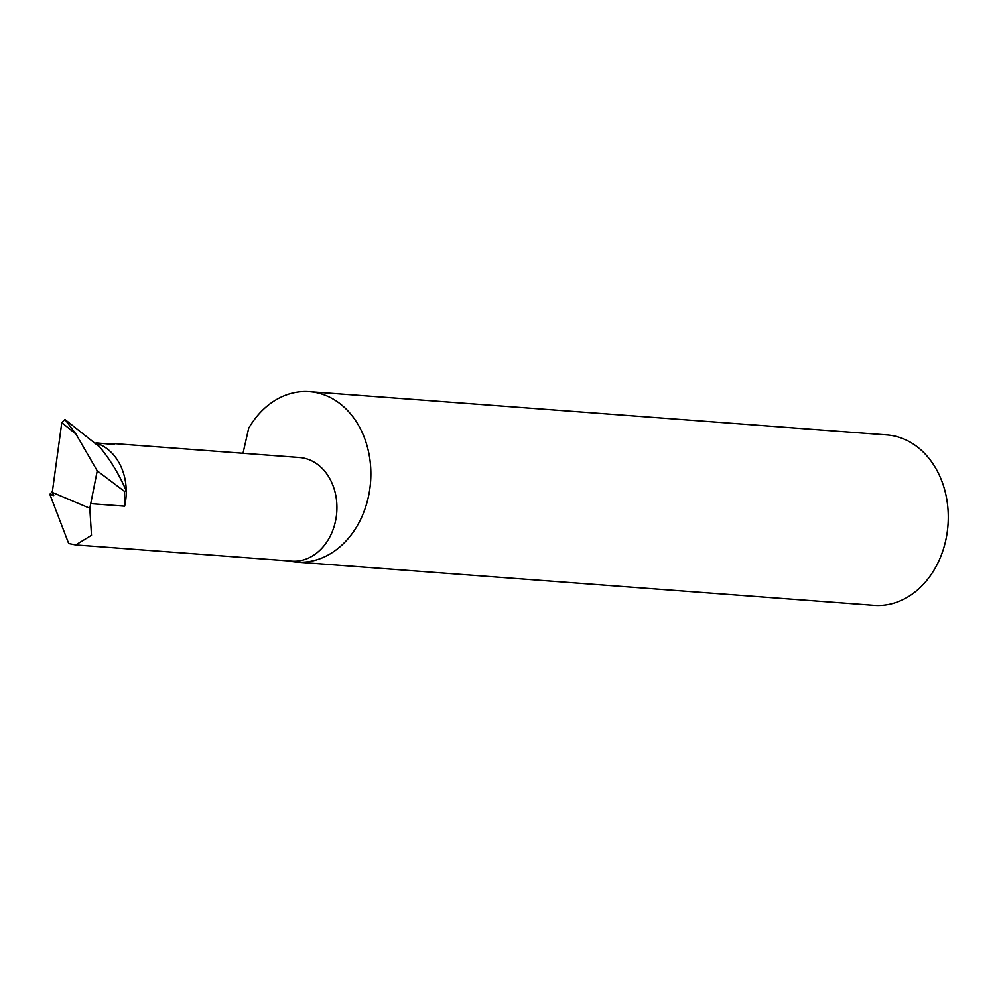 <?xml version="1.0" encoding="UTF-8"?>
<svg xmlns="http://www.w3.org/2000/svg" width="997" height="997" viewBox="0 0 997 997"><rect width="100%" height="100%" fill="white"/><g stroke="black" fill="none" stroke-linecap="round" stroke-linejoin="round"><path stroke-width="1.5" d="M110.405 444.238L112.424 443.478L114.107 444.512L96.036 442.867L98.292 445.933L64.955 419.475L61.802 422.653L52.268 492.393L89.805 508.246L97.245 470.858L75.934 434.019L61.802 422.653M112.424 443.478L299.574 457.511A51.956 41.164 94.3 0 1 307.126 458.981A51.956 41.164 94.3 0 1 336.201 517.219A51.956 41.164 94.3 0 1 291.809 561.137L75.685 544.935L91.5 535.302L89.805 508.246M288.843 560.912A85.455 67.709 -85.7 0 0 296.67 562.084L874.057 605.353A85.455 67.709 -85.7 0 0 947.075 533.121A85.455 67.709 -85.7 0 0 899.257 437.334A85.455 67.709 -85.7 0 0 886.832 434.916L309.444 391.647A85.455 67.709 -85.7 0 0 248.689 428.261L243.006 453.274M296.67 562.084A85.455 67.709 -85.7 0 0 369.688 489.851A85.455 67.709 -85.7 0 0 321.869 394.064A85.455 67.709 -85.7 0 0 309.444 391.647M96.036 442.867L95.376 443.603M52.392 491.496L49.85 494.325L53.738 495.571L52.268 492.393M64.955 419.475L75.934 434.019M75.685 544.935L68.681 543.515L49.85 494.325M124.376 491.309L126.245 490.736A51.956 41.164 94.3 0 1 124.637 506.177L124.376 491.309L97.245 470.858M96.46 443.191A51.956 41.164 94.3 0 1 126.245 490.736C118.369 472.566 108.436 456.726 96.46 443.191M124.637 506.177L90.889 503.647"/></g></svg>
